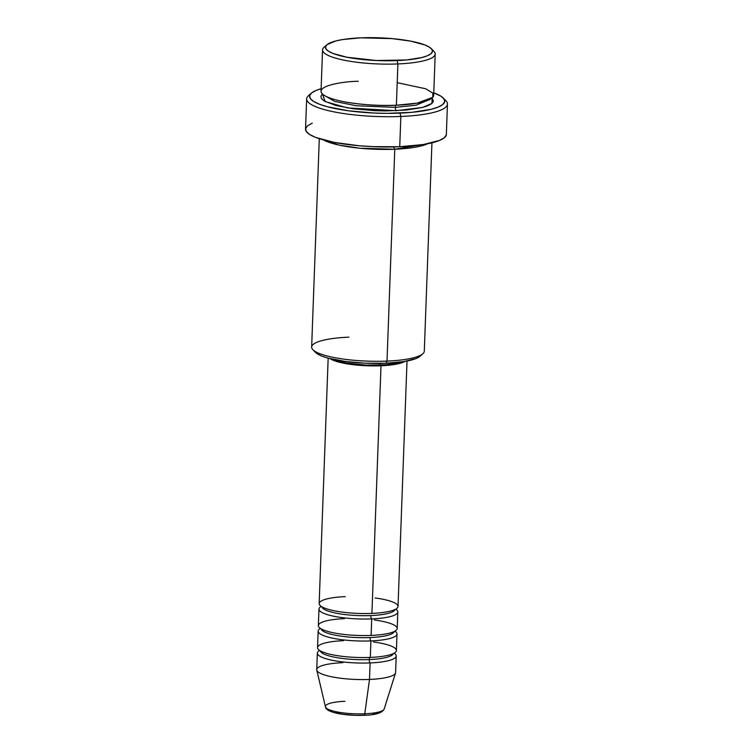 <?xml version="1.0" encoding="UTF-8"?>
<svg xmlns="http://www.w3.org/2000/svg" width="753" height="753" viewBox="0 0 753 753"><rect width="100%" height="100%" fill="white"/><g stroke="black" fill="none" stroke-linecap="round" stroke-linejoin="round"><path stroke-width="1.13" d="M384.246 708.46A29.442 6.269 -177.9 0 1 364.772 713.797A2.814 0.951 87.6 0 1 364.01 715.322A2.814 0.951 87.6 0 1 363.784 715.256A2.814 0.951 -92.4 0 0 364.01 715.322A2.814 0.951 -92.4 0 0 364.772 713.797A29.442 6.269 2.1 0 0 384.19 708.987C382.185 712.959 375.455 715.068 364 715.322C352.376 715.679 342.295 714.748 333.758 712.517C328.176 710.776 325.4 708.884 325.447 706.832A29.442 6.269 2.1 0 0 364.772 713.797L369.497 679.441L364.772 713.797A29.442 6.269 -177.9 0 1 325.597 707.218A29.442 6.269 -177.9 0 1 344.893 701.288M345.269 596.64A39.457 8.405 2.1 0 0 321.484 606.56A39.457 8.405 2.1 0 0 371.916 613.403A39.457 8.405 2.1 0 0 398.017 606.466L407.015 361.035M395.739 609.139A39.457 8.405 -177.9 0 1 371.718 618.91A2.814 0.951 87.6 0 1 370.862 615.559A36.633 7.803 -177.9 0 1 321.955 607.003A36.633 7.803 2.1 0 0 370.862 615.559A2.814 0.951 -92.4 0 0 371.718 618.91A39.457 8.405 -177.9 0 1 330.558 615.502A39.457 8.405 -177.9 0 1 321.239 606.41A39.457 8.405 -177.9 0 0 318.961 609.083L318.359 625.583A39.457 8.405 2.1 0 0 371.107 635.419A39.457 8.405 2.1 0 0 397.208 628.482L397.819 611.973A39.457 8.405 -177.9 0 1 371.718 618.91L371.107 635.419L371.718 618.91A39.457 8.405 -177.9 0 1 318.961 609.083M344.46 618.655A39.457 8.405 2.1 0 0 320.674 628.576A39.457 8.405 2.1 0 0 371.107 635.419A39.457 8.405 2.1 0 0 397.17 628.783A39.457 8.405 2.1 0 0 374.335 619.983M394.93 631.155A39.457 8.405 -177.9 0 1 370.909 640.916A2.814 0.951 87.6 0 1 370.052 637.565A36.633 7.803 -177.9 0 1 321.145 629.009A36.633 7.803 2.1 0 0 370.052 637.565A2.814 0.951 -92.4 0 0 370.909 640.916A39.457 8.405 -177.9 0 1 329.748 637.518A39.457 8.405 -177.9 0 1 320.43 628.416A39.457 8.405 -177.9 0 0 318.152 631.089L317.55 647.599A39.457 8.405 2.1 0 0 370.307 657.425A39.457 8.405 2.1 0 0 396.407 650.488L397.01 633.979A39.457 8.405 -177.9 0 1 370.909 640.916L370.307 657.425L370.909 640.916A39.457 8.405 -177.9 0 1 318.152 631.089M343.65 640.662A39.457 8.405 2.1 0 0 319.865 650.592A39.457 8.405 2.1 0 0 370.307 657.425A39.457 8.405 2.1 0 0 396.37 650.799A39.457 8.405 2.1 0 0 373.526 641.989M394.13 653.162A39.457 8.405 -177.9 0 1 370.099 662.932A2.814 0.951 87.6 0 1 369.252 659.581A36.633 7.803 -177.9 0 1 320.345 651.025A36.633 7.803 2.1 0 0 369.252 659.581A2.814 0.951 -92.4 0 0 370.099 662.932A39.457 8.405 -177.9 0 1 328.939 659.534A39.457 8.405 -177.9 0 1 319.63 650.432A39.457 8.405 -177.9 0 0 317.352 653.105L316.74 669.615A39.457 8.405 2.1 0 0 369.497 679.441A39.457 8.405 2.1 0 0 395.598 672.504L396.2 655.995A39.457 8.405 -177.9 0 1 370.099 662.932L369.497 679.441L370.099 662.932A39.457 8.405 -177.9 0 1 317.352 653.105M358.324 81.268C342.05 81.428 310.98 86.548 324.345 95.443C339.161 104.281 381.649 106.342 396.389 105.213L397.904 63.939A56.362 12.01 2.1 0 0 433.935 51.364L431.281 48.644A53.538 11.408 -177.9 0 1 397.057 60.588L397.904 63.939L396.389 105.213A56.362 12.01 2.1 0 0 433.681 95.302L435.196 54.028A56.362 12.01 -177.9 0 1 397.904 63.939A56.362 12.01 -177.9 0 1 322.548 49.905A56.362 12.01 -177.9 0 1 325.795 46.093M326.84 44.813L323.997 47.335A56.362 12.01 2.1 0 0 341.438 59.638A56.362 12.01 2.1 0 0 397.904 63.939L397.057 60.588A53.538 11.408 -177.9 0 1 343.415 56.503A53.538 11.408 -177.9 0 1 326.84 44.813A53.538 11.408 -177.9 0 1 360.885 37.838L342.991 39.504L335.96 40.916L327.056 44.634L325.522 46.799L326.049 49.049L328.609 51.308L333.108 53.491L347.142 57.275L376.406 60.522L406.535 59.967L421.991 57.51L427.365 55.778L430.895 53.792L432.42 51.637L431.893 49.378L429.332 47.119L424.833 44.945L410.799 41.151L391.918 38.591L360.885 37.838A53.538 11.408 -177.9 0 1 431.281 48.644M319.291 138.693L311.648 347.067A56.362 12.01 2.1 0 0 387.014 361.101L394.779 149.235L427.582 143.776A56.362 12.01 -177.9 0 1 394.779 149.235A2.814 0.951 87.6 0 1 393.951 146.91A2.814 0.951 -92.4 0 0 394.779 149.235L387.014 361.101L385.96 363.257A53.538 11.408 2.1 0 0 420.005 356.282L422.847 353.759A56.362 12.01 -177.9 0 1 387.014 361.101A56.362 12.01 2.1 0 0 424.297 351.199L431.94 142.825M306.65 98.916L305.539 129.177A70.453 15.013 2.1 0 0 399.739 146.731L400.85 116.461A70.453 15.013 2.1 0 0 445.889 100.742L443.235 98.022A67.629 14.411 -177.9 0 1 399.994 113.11L400.85 116.461L399.739 146.731A70.453 15.013 2.1 0 0 446.35 134.345L447.461 104.074A70.453 15.013 -177.9 0 1 400.85 116.461A70.453 15.013 -177.9 0 1 306.65 98.916A70.453 15.013 -177.9 0 1 310.18 94.454M311.309 93.184L308.466 95.706A70.453 15.013 2.1 0 0 330.266 111.077A70.453 15.013 2.1 0 0 400.85 116.461L399.994 113.11A67.629 14.411 -177.9 0 1 332.242 107.943A67.629 14.411 -177.9 0 1 311.309 93.184A67.629 14.411 -177.9 0 1 321.126 88.722L316.025 90.454L311.573 92.958L309.643 95.687L310.311 98.53L313.54 101.391L319.225 104.14L327.122 106.681L348.328 110.776L373.912 113.025L387.146 113.355L411.966 112.319L431.488 109.223L438.293 107.03L442.736 104.526L444.665 101.796L444.006 98.954L440.769 96.092L433.775 92.845A67.629 14.411 -177.9 0 1 443.235 98.022M395.965 105.232A2.814 0.951 -92.4 0 0 395.344 107.368L356.348 105.768L334.803 101.448L323.988 95.217L334.803 101.448L356.348 105.768L395.344 107.368A2.814 0.951 -92.4 0 0 396.191 110.719L347.566 107.933L325.145 101.533L322.435 93.984M394.779 149.235L360.056 148.256L339.161 145.122L323.564 139.964A56.362 12.01 -177.9 0 0 394.779 149.235M404.992 361.402A39.457 8.405 -177.9 0 1 380.999 365.77L371.916 613.403L380.999 365.77L394.186 364.537L405.001 361.402M400.784 361.873L386.534 364.734L365.92 365.12L345.9 362.899L334.887 359.718A36.633 7.803 2.1 0 0 380.049 365.167L380.105 363.426L380.049 365.167A36.633 7.803 2.1 0 0 400.191 362.108M444.261 99.368A70.453 15.013 -177.9 0 1 447.461 104.074M432.241 49.99A56.362 12.01 -177.9 0 1 435.196 54.028M384.19 708.987L395.513 672.994A39.457 8.405 -177.9 0 1 369.497 679.441A39.457 8.405 -177.9 0 1 316.797 670.104A39.457 8.405 -177.9 0 1 342.841 662.678M372.716 714.428L380.67 711.867M328.346 709.495L331.866 711.707M334.991 712.715L343.368 714.333L353.477 715.228M358.701 715.35L363.784 715.256M322.548 49.905L321.032 91.169A56.362 12.01 2.1 0 0 396.389 105.213L417.162 103.133L432.768 97.335L432.843 93.118L425.746 88.788L397.217 82.689M396.163 105.147A2.814 0.951 87.6 0 0 395.344 107.368L416.061 105.204L430.434 99.114L416.061 105.204L395.344 107.368A2.814 0.951 87.6 0 0 396.191 110.719L422.649 107.415L431.996 103.396L432.081 98.003L433.417 101.288L431.808 103.566L428.099 105.646L422.433 107.472L406.168 110.06L385.48 110.917L374.457 110.644L353.129 108.771L335.462 105.364L324.148 100.949L321.446 98.568L320.9 96.196L322.5 93.927M446.275 134.938L444.261 137.78L439.63 140.397L423.29 144.538L399.739 146.731L372.566 146.647L358.917 145.734L334.068 142.364L315.601 137.385L309.681 134.514L306.311 131.54L305.624 128.575L307.629 125.732L312.269 123.125M420.023 356.263L416.268 358.447L403.853 361.591L385.96 363.257L365.309 363.191L345.053 361.402L328.27 358.174L322.011 356.16L317.512 353.976L314.952 351.717M330.153 358.654L338.492 362.014L350.851 364.405L365.779 365.723L380.999 365.77A39.457 8.405 -177.9 0 1 330.153 358.654M328.167 358.146L319.168 603.577A39.457 8.405 2.1 0 0 371.916 613.403A39.457 8.405 2.1 0 0 397.979 606.767A39.457 8.405 2.1 0 0 375.135 597.967M312.909 349.731L315.563 352.451A53.538 11.408 2.1 0 0 385.96 363.257L387.014 361.101A56.362 12.01 -177.9 0 1 312.909 349.731A56.362 12.01 -177.9 0 1 348.94 337.156M393.424 653.529A36.633 7.803 -177.9 0 1 369.252 659.581A36.633 7.803 2.1 0 0 389.725 656.39M369.252 659.581A2.814 0.951 87.6 0 1 370.071 657.36M394.233 631.513A36.633 7.803 -177.9 0 1 370.052 637.565A36.633 7.803 2.1 0 0 390.534 634.384M395.043 609.506A36.633 7.803 -177.9 0 1 370.862 615.559A36.633 7.803 2.1 0 0 391.344 612.368M316.797 670.104L325.447 706.832"/></g></svg>
